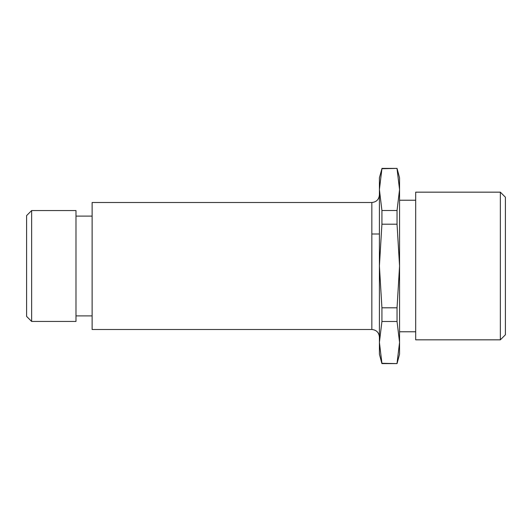 <?xml version="1.0" encoding="UTF-8"?>
<svg xmlns="http://www.w3.org/2000/svg" width="532" height="532" viewBox="0 0 532 532"><rect width="100%" height="100%" fill="white"/><g stroke="black" fill="none" stroke-linecap="round" stroke-linejoin="round"><path stroke-width="0.8" d="M31.641 321.441L26.6 316.4L26.6 215.6L31.641 210.559L75.99 210.559L75.99 321.441L31.641 321.441L31.641 210.559M26.6 298.006L26.6 233.994M505.4 324.467L505.4 266L505.4 334.794L500.359 339.835L415.685 339.835L415.685 192.165L500.359 192.165L500.359 339.835M500.359 192.165L505.4 197.206L505.4 266L505.4 207.533M381.923 168.717L379.402 177.801L379.402 189.618L381.923 168.717L397.038 168.398L399.559 177.801L399.559 354.199L397.038 363.602L381.923 363.602L379.402 354.199L379.402 342.382L381.923 363.283L397.038 363.602M379.402 189.525L379.402 266L381.923 224.198L397.038 224.198L399.559 266L397.038 307.802L397.038 321.481L399.559 342.382L397.038 363.283M381.923 307.802L381.923 321.481L379.402 342.382L379.402 266L381.923 307.802L397.038 307.802M381.923 321.481L397.038 321.481M379.402 189.618L381.923 210.519L397.038 210.519L399.559 189.525M381.923 224.198L381.923 210.519M397.038 168.717L399.559 189.618M397.038 224.198L397.038 210.519M371.841 202.499L371.841 329.501L92.122 329.501L92.122 202.499L371.841 202.499C376.43 202.047 378.95 199.527 379.402 194.938M379.402 233.994L371.841 233.994M399.559 331.775L415.685 331.775M415.685 200.225L399.559 200.225M381.923 168.398L397.038 168.398M371.841 329.501C376.43 329.953 378.95 332.473 379.402 337.062M75.99 315.895L92.122 315.895M92.122 216.105L75.99 216.105"/></g></svg>
